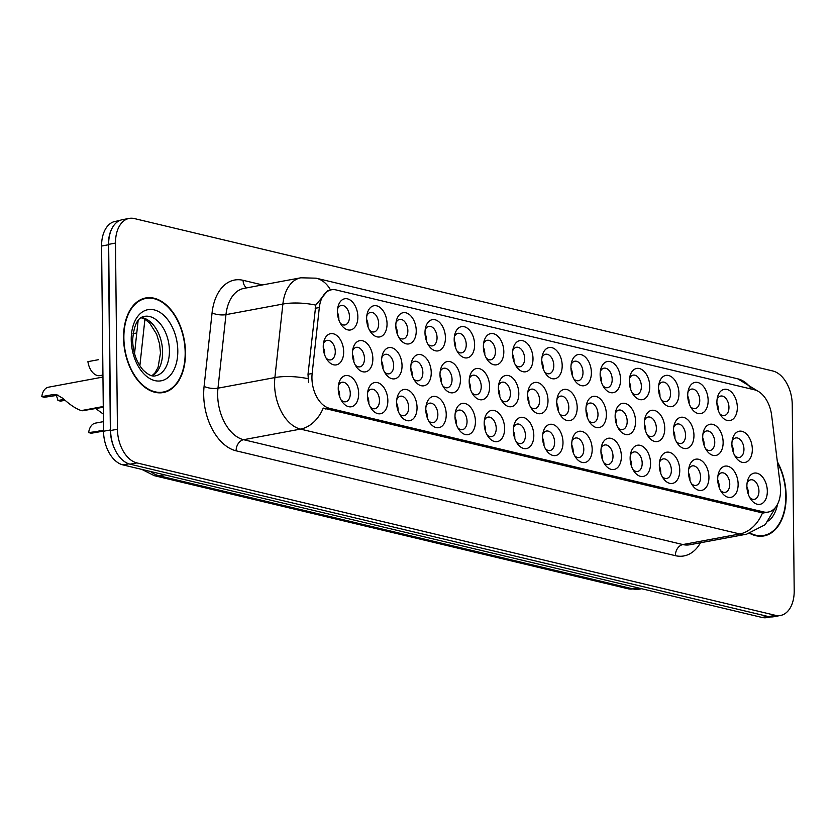 <?xml version="1.0" encoding="UTF-8"?>
<svg xmlns="http://www.w3.org/2000/svg" width="836" height="836" viewBox="0 0 836 836"><rect width="100%" height="100%" fill="white"/><g stroke="black" fill="none" stroke-linecap="round" stroke-linejoin="round"><path stroke-width="1.25" d="M454.188 339.803A15.863 9.959 -100.5 0 1 454.784 334.494A15.863 9.959 -100.5 0 1 466.07 327.409A15.863 9.959 -100.5 0 1 474.618 344.683A15.863 9.959 -100.5 0 1 469.017 357.265A15.863 9.959 -100.5 0 1 458.212 352.928A15.863 9.959 -100.5 0 1 454.188 339.803M457.041 351.036A9.917 6.228 79.5 0 0 461.671 352.834A9.917 6.228 79.5 0 0 466.237 344.61A9.917 6.228 79.5 0 0 458.034 333.334A9.917 6.228 79.5 0 0 454.376 336.689M425.001 332.832A15.863 9.959 -100.5 0 1 425.597 327.524A15.863 9.959 -100.5 0 1 436.883 320.439A15.863 9.959 -100.5 0 1 445.431 337.713A15.863 9.959 -100.5 0 1 439.82 350.294A15.863 9.959 -100.5 0 1 429.025 345.958A15.863 9.959 -100.5 0 1 425.001 332.832M427.854 344.066A9.917 6.228 79.5 0 0 432.473 345.864A9.917 6.228 79.5 0 0 437.05 337.639A9.917 6.228 79.5 0 0 428.847 326.374A9.917 6.228 79.5 0 0 425.179 329.718M395.815 325.862A15.863 9.959 -100.5 0 1 396.41 320.564A15.863 9.959 -100.5 0 1 407.696 313.479A15.863 9.959 -100.5 0 1 416.244 330.742A15.863 9.959 -100.5 0 1 410.633 343.324A15.863 9.959 -100.5 0 1 399.838 338.988A15.863 9.959 -100.5 0 1 395.815 325.862M398.667 337.096A9.917 6.228 79.5 0 0 403.286 338.904A9.917 6.228 79.5 0 0 407.853 330.68A9.917 6.228 79.5 0 0 399.66 319.404A9.917 6.228 79.5 0 0 395.992 322.748M483.375 346.773A15.863 9.959 -100.5 0 1 483.981 341.464A15.863 9.959 -100.5 0 1 495.267 334.379A15.863 9.959 -100.5 0 1 503.815 351.642A15.863 9.959 -100.5 0 1 498.204 364.224A15.863 9.959 -100.5 0 1 487.409 359.898A15.863 9.959 -100.5 0 1 483.375 346.773M486.228 357.996A9.917 6.228 79.5 0 0 490.857 359.804A9.917 6.228 79.5 0 0 495.424 351.58A9.917 6.228 79.5 0 0 487.231 340.304A9.917 6.228 79.5 0 0 483.563 343.648M512.572 353.732A15.863 9.959 -100.5 0 1 513.168 348.434A15.863 9.959 -100.5 0 1 524.454 341.349A15.863 9.959 -100.5 0 1 533.002 358.613A15.863 9.959 -100.5 0 1 527.391 371.194A15.863 9.959 -100.5 0 1 516.596 366.858A15.863 9.959 -100.5 0 1 512.572 353.732M515.425 364.966A9.917 6.228 79.5 0 0 520.044 366.774A9.917 6.228 79.5 0 0 524.621 358.55A9.917 6.228 79.5 0 0 516.418 347.274A9.917 6.228 79.5 0 0 512.75 350.618M366.617 318.892A15.863 9.959 -100.5 0 1 367.213 313.594A15.863 9.959 -100.5 0 1 378.499 306.509A15.863 9.959 -100.5 0 1 387.047 323.772A15.863 9.959 -100.5 0 1 381.446 336.354A15.863 9.959 -100.5 0 1 370.651 332.017A15.863 9.959 -100.5 0 1 366.617 318.892M369.47 330.126A9.917 6.228 79.5 0 0 374.1 331.934A9.917 6.228 79.5 0 0 378.666 323.71A9.917 6.228 79.5 0 0 370.473 312.434A9.917 6.228 79.5 0 0 366.805 315.778M541.759 360.703A15.863 9.959 -100.5 0 1 542.355 355.404A15.863 9.959 -100.5 0 1 553.641 348.319A15.863 9.959 -100.5 0 1 562.189 365.583A15.863 9.959 -100.5 0 1 556.588 378.165A15.863 9.959 -100.5 0 1 545.783 373.828A15.863 9.959 -100.5 0 1 541.759 360.703M544.612 371.936A9.917 6.228 79.5 0 0 549.242 373.744A9.917 6.228 79.5 0 0 553.808 365.52A9.917 6.228 79.5 0 0 545.605 354.245A9.917 6.228 79.5 0 0 541.937 357.589M570.946 367.673A15.863 9.959 -100.5 0 1 571.542 362.375A15.863 9.959 -100.5 0 1 582.828 355.29A15.863 9.959 -100.5 0 1 591.376 372.553A15.863 9.959 -100.5 0 1 585.775 385.135A15.863 9.959 -100.5 0 1 574.98 380.798A15.863 9.959 -100.5 0 1 570.946 367.673M573.799 378.907A9.917 6.228 79.5 0 0 578.428 380.704A9.917 6.228 79.5 0 0 582.995 372.48A9.917 6.228 79.5 0 0 574.802 361.215A9.917 6.228 79.5 0 0 571.134 364.559M600.143 374.643A15.863 9.959 -100.5 0 1 600.739 369.334A15.863 9.959 -100.5 0 1 612.025 362.249A15.863 9.959 -100.5 0 1 620.573 379.523A15.863 9.959 -100.5 0 1 614.962 392.105A15.863 9.959 -100.5 0 1 604.167 387.768A15.863 9.959 -100.5 0 1 600.143 374.643M602.996 385.877A9.917 6.228 79.5 0 0 607.615 387.674A9.917 6.228 79.5 0 0 612.192 379.45A9.917 6.228 79.5 0 0 603.989 368.174A9.917 6.228 79.5 0 0 600.321 371.529M629.33 381.613A15.863 9.959 -100.5 0 1 629.926 376.305A15.863 9.959 -100.5 0 1 641.212 369.219A15.863 9.959 -100.5 0 1 649.76 386.483A15.863 9.959 -100.5 0 1 644.159 399.065A15.863 9.959 -100.5 0 1 633.354 394.738A15.863 9.959 -100.5 0 1 629.33 381.613M632.183 392.836A9.917 6.228 79.5 0 0 636.813 394.644A9.917 6.228 79.5 0 0 641.379 386.42A9.917 6.228 79.5 0 0 633.176 375.145A9.917 6.228 79.5 0 0 629.508 378.499M658.517 388.583A15.863 9.959 -100.5 0 1 659.113 383.275A15.863 9.959 -100.5 0 1 670.399 376.19A15.863 9.959 -100.5 0 1 678.947 393.453A15.863 9.959 -100.5 0 1 673.346 406.035A15.863 9.959 -100.5 0 1 662.551 401.698A15.863 9.959 -100.5 0 1 658.517 388.583M661.37 399.807A9.917 6.228 79.5 0 0 665.999 401.614A9.917 6.228 79.5 0 0 670.566 393.39A9.917 6.228 79.5 0 0 662.373 382.115A9.917 6.228 79.5 0 0 658.705 385.459M687.714 395.543A15.863 9.959 -100.5 0 1 688.31 390.245A15.863 9.959 -100.5 0 1 699.596 383.16A15.863 9.959 -100.5 0 1 708.144 400.423A15.863 9.959 -100.5 0 1 702.533 413.005A15.863 9.959 -100.5 0 1 691.738 408.668A15.863 9.959 -100.5 0 1 687.714 395.543M690.567 406.777A9.917 6.228 79.5 0 0 695.186 408.585A9.917 6.228 79.5 0 0 699.753 400.36A9.917 6.228 79.5 0 0 691.56 389.085A9.917 6.228 79.5 0 0 687.892 392.429M716.901 402.513A15.863 9.959 -100.5 0 1 717.497 397.215A15.863 9.959 -100.5 0 1 728.783 390.13A15.863 9.959 -100.5 0 1 737.331 407.393A15.863 9.959 -100.5 0 1 731.719 419.975A15.863 9.959 -100.5 0 1 720.925 415.638A15.863 9.959 -100.5 0 1 716.901 402.513M719.754 413.747A9.917 6.228 79.5 0 0 724.373 415.555A9.917 6.228 79.5 0 0 728.95 407.32A9.917 6.228 79.5 0 0 720.747 396.055A9.917 6.228 79.5 0 0 717.079 399.399M337.43 311.933A15.863 9.959 -100.5 0 1 338.026 306.624A15.863 9.959 -100.5 0 1 349.312 299.539A15.863 9.959 -100.5 0 1 357.86 316.802A15.863 9.959 -100.5 0 1 352.259 329.384A15.863 9.959 -100.5 0 1 341.454 325.047A15.863 9.959 -100.5 0 1 337.43 311.933M340.283 323.156A9.917 6.228 79.5 0 0 344.913 324.964A9.917 6.228 79.5 0 0 349.479 316.74A9.917 6.228 79.5 0 0 341.276 305.464A9.917 6.228 79.5 0 0 337.608 308.808M410.81 367.746A15.863 9.959 -100.5 0 1 411.406 362.437A15.863 9.959 -100.5 0 1 422.692 355.352A15.863 9.959 -100.5 0 1 431.24 372.626A15.863 9.959 -100.5 0 1 425.628 385.208A15.863 9.959 -100.5 0 1 414.834 380.871A15.863 9.959 -100.5 0 1 410.81 367.746M413.663 378.98A9.917 6.228 79.5 0 0 418.282 380.777A9.917 6.228 79.5 0 0 422.859 372.553A9.917 6.228 79.5 0 0 414.656 361.288A9.917 6.228 79.5 0 0 410.988 364.632M498.381 388.646A15.863 9.959 -100.5 0 1 498.977 383.348A15.863 9.959 -100.5 0 1 510.263 376.263A15.863 9.959 -100.5 0 1 518.811 393.526A15.863 9.959 -100.5 0 1 513.199 406.108A15.863 9.959 -100.5 0 1 502.405 401.771A15.863 9.959 -100.5 0 1 498.381 388.646M501.234 399.88A9.917 6.228 79.5 0 0 505.853 401.688A9.917 6.228 79.5 0 0 510.42 393.463A9.917 6.228 79.5 0 0 502.227 382.188A9.917 6.228 79.5 0 0 498.559 385.532M439.997 374.716A15.863 9.959 -100.5 0 1 440.593 369.407A15.863 9.959 -100.5 0 1 451.879 362.322A15.863 9.959 -100.5 0 1 460.427 379.596A15.863 9.959 -100.5 0 1 454.826 392.178A15.863 9.959 -100.5 0 1 444.02 387.841A15.863 9.959 -100.5 0 1 439.997 374.716M442.85 385.95A9.917 6.228 79.5 0 0 447.479 387.747A9.917 6.228 79.5 0 0 452.046 379.523A9.917 6.228 79.5 0 0 443.843 368.248A9.917 6.228 79.5 0 0 440.175 371.602M527.568 395.616A15.863 9.959 -100.5 0 1 528.164 390.318A15.863 9.959 -100.5 0 1 539.45 383.233A15.863 9.959 -100.5 0 1 547.998 400.496A15.863 9.959 -100.5 0 1 542.386 413.078A15.863 9.959 -100.5 0 1 531.591 408.741A15.863 9.959 -100.5 0 1 527.568 395.616M530.421 406.85A9.917 6.228 79.5 0 0 535.04 408.658A9.917 6.228 79.5 0 0 539.617 400.434A9.917 6.228 79.5 0 0 531.414 389.158A9.917 6.228 79.5 0 0 527.746 392.502M381.613 360.776A15.863 9.959 -100.5 0 1 382.209 355.478A15.863 9.959 -100.5 0 1 393.495 348.393A15.863 9.959 -100.5 0 1 402.043 365.656A15.863 9.959 -100.5 0 1 396.442 378.238A15.863 9.959 -100.5 0 1 385.647 373.901A15.863 9.959 -100.5 0 1 381.613 360.776M384.466 372.01A9.917 6.228 79.5 0 0 389.095 373.817A9.917 6.228 79.5 0 0 393.662 365.593A9.917 6.228 79.5 0 0 385.469 354.318A9.917 6.228 79.5 0 0 381.801 357.662M352.426 353.806A15.863 9.959 -100.5 0 1 353.022 348.507A15.863 9.959 -100.5 0 1 364.308 341.422A15.863 9.959 -100.5 0 1 372.856 358.686A15.863 9.959 -100.5 0 1 367.255 371.268A15.863 9.959 -100.5 0 1 356.45 366.931A15.863 9.959 -100.5 0 1 352.426 353.806M355.279 365.039A9.917 6.228 79.5 0 0 359.908 366.847A9.917 6.228 79.5 0 0 364.475 358.623A9.917 6.228 79.5 0 0 356.272 347.348A9.917 6.228 79.5 0 0 352.614 350.692M469.184 381.686A15.863 9.959 -100.5 0 1 469.78 376.378A15.863 9.959 -100.5 0 1 481.066 369.293A15.863 9.959 -100.5 0 1 489.614 386.556A15.863 9.959 -100.5 0 1 484.013 399.138A15.863 9.959 -100.5 0 1 473.218 394.811A15.863 9.959 -100.5 0 1 469.184 381.686M472.037 392.91A9.917 6.228 79.5 0 0 476.666 394.717A9.917 6.228 79.5 0 0 481.233 386.493A9.917 6.228 79.5 0 0 473.04 375.218A9.917 6.228 79.5 0 0 469.372 378.562M556.755 402.586A15.863 9.959 -100.5 0 1 557.351 397.288A15.863 9.959 -100.5 0 1 568.637 390.203A15.863 9.959 -100.5 0 1 577.185 407.466A15.863 9.959 -100.5 0 1 571.584 420.048A15.863 9.959 -100.5 0 1 560.789 415.711A15.863 9.959 -100.5 0 1 556.755 402.586M559.608 413.82A9.917 6.228 79.5 0 0 564.237 415.617A9.917 6.228 79.5 0 0 568.804 407.393A9.917 6.228 79.5 0 0 560.601 396.128A9.917 6.228 79.5 0 0 556.943 399.472M585.952 409.556A15.863 9.959 -100.5 0 1 586.548 404.248A15.863 9.959 -100.5 0 1 597.834 397.163A15.863 9.959 -100.5 0 1 606.382 414.437A15.863 9.959 -100.5 0 1 600.77 427.018A15.863 9.959 -100.5 0 1 589.976 422.682A15.863 9.959 -100.5 0 1 585.952 409.556M588.795 420.79A9.917 6.228 79.5 0 0 593.424 422.588A9.917 6.228 79.5 0 0 597.991 414.363A9.917 6.228 79.5 0 0 589.798 403.088A9.917 6.228 79.5 0 0 586.13 406.442M615.139 416.527A15.863 9.959 -100.5 0 1 615.735 411.218A15.863 9.959 -100.5 0 1 627.021 404.133A15.863 9.959 -100.5 0 1 635.569 421.396A15.863 9.959 -100.5 0 1 629.957 433.978A15.863 9.959 -100.5 0 1 619.162 429.652A15.863 9.959 -100.5 0 1 615.139 416.527M617.992 427.75A9.917 6.228 79.5 0 0 622.611 429.558A9.917 6.228 79.5 0 0 627.188 421.334A9.917 6.228 79.5 0 0 618.985 410.058A9.917 6.228 79.5 0 0 615.317 413.412M644.326 423.497A15.863 9.959 -100.5 0 1 644.922 418.188A15.863 9.959 -100.5 0 1 656.208 411.103A15.863 9.959 -100.5 0 1 664.756 428.366A15.863 9.959 -100.5 0 1 659.155 440.948A15.863 9.959 -100.5 0 1 648.349 436.611A15.863 9.959 -100.5 0 1 644.326 423.497M647.179 434.72A9.917 6.228 79.5 0 0 651.808 436.528A9.917 6.228 79.5 0 0 656.375 428.304A9.917 6.228 79.5 0 0 648.172 417.028A9.917 6.228 79.5 0 0 644.514 420.372M673.513 430.456A15.863 9.959 -100.5 0 1 674.119 425.158A15.863 9.959 -100.5 0 1 685.405 418.073A15.863 9.959 -100.5 0 1 693.953 435.337A15.863 9.959 -100.5 0 1 688.341 447.918A15.863 9.959 -100.5 0 1 677.547 443.582A15.863 9.959 -100.5 0 1 673.513 430.456M676.366 441.69A9.917 6.228 79.5 0 0 680.995 443.498A9.917 6.228 79.5 0 0 685.562 435.274A9.917 6.228 79.5 0 0 677.369 423.998A9.917 6.228 79.5 0 0 673.701 427.342M702.71 437.427A15.863 9.959 -100.5 0 1 703.306 432.128A15.863 9.959 -100.5 0 1 714.592 425.043A15.863 9.959 -100.5 0 1 723.14 442.307A15.863 9.959 -100.5 0 1 717.528 454.888A15.863 9.959 -100.5 0 1 706.733 450.552A15.863 9.959 -100.5 0 1 702.71 437.427M705.563 448.66A9.917 6.228 79.5 0 0 710.182 450.468A9.917 6.228 79.5 0 0 714.759 442.234A9.917 6.228 79.5 0 0 706.556 430.968A9.917 6.228 79.5 0 0 702.888 434.312M731.897 444.397A15.863 9.959 -100.5 0 1 732.493 439.088A15.863 9.959 -100.5 0 1 743.779 432.003A15.863 9.959 -100.5 0 1 752.327 449.277A15.863 9.959 -100.5 0 1 746.726 461.859A15.863 9.959 -100.5 0 1 735.92 457.522A15.863 9.959 -100.5 0 1 731.897 444.397M734.75 455.63A9.917 6.228 79.5 0 0 739.379 457.428A9.917 6.228 79.5 0 0 743.946 449.204A9.917 6.228 79.5 0 0 735.743 437.939A9.917 6.228 79.5 0 0 732.075 441.283M323.239 346.846A15.863 9.959 -100.5 0 1 323.835 341.537A15.863 9.959 -100.5 0 1 335.121 334.452A15.863 9.959 -100.5 0 1 343.669 351.716A15.863 9.959 -100.5 0 1 338.058 364.297A15.863 9.959 -100.5 0 1 327.263 359.961A15.863 9.959 -100.5 0 1 323.239 346.846M326.092 358.069A9.917 6.228 79.5 0 0 330.711 359.877A9.917 6.228 79.5 0 0 335.288 351.653A9.917 6.228 79.5 0 0 327.085 340.377A9.917 6.228 79.5 0 0 323.417 343.721M367.422 395.689A15.863 9.959 -100.5 0 1 368.018 390.391A15.863 9.959 -100.5 0 1 379.304 383.306A15.863 9.959 -100.5 0 1 387.852 400.569A15.863 9.959 -100.5 0 1 382.251 413.151A15.863 9.959 -100.5 0 1 371.456 408.814A15.863 9.959 -100.5 0 1 367.422 395.689M370.275 406.923A9.917 6.228 79.5 0 0 374.904 408.731A9.917 6.228 79.5 0 0 379.471 400.507A9.917 6.228 79.5 0 0 371.268 389.231A9.917 6.228 79.5 0 0 367.61 392.575M396.619 402.659A15.863 9.959 -100.5 0 1 397.215 397.351A15.863 9.959 -100.5 0 1 408.501 390.266A15.863 9.959 -100.5 0 1 417.049 407.54A15.863 9.959 -100.5 0 1 411.437 420.121A15.863 9.959 -100.5 0 1 400.643 415.785A15.863 9.959 -100.5 0 1 396.619 402.659M399.472 413.893A9.917 6.228 79.5 0 0 404.091 415.691A9.917 6.228 79.5 0 0 408.658 407.466A9.917 6.228 79.5 0 0 400.465 396.201A9.917 6.228 79.5 0 0 396.797 399.545M425.806 409.63A15.863 9.959 -100.5 0 1 426.402 404.321A15.863 9.959 -100.5 0 1 437.688 397.236A15.863 9.959 -100.5 0 1 446.236 414.51A15.863 9.959 -100.5 0 1 440.624 427.091A15.863 9.959 -100.5 0 1 429.829 422.755A15.863 9.959 -100.5 0 1 425.806 409.63M428.659 420.863A9.917 6.228 79.5 0 0 433.278 422.661A9.917 6.228 79.5 0 0 437.855 414.437A9.917 6.228 79.5 0 0 429.652 403.161A9.917 6.228 79.5 0 0 425.984 406.515M454.993 416.6A15.863 9.959 -100.5 0 1 455.589 411.291A15.863 9.959 -100.5 0 1 466.875 404.206A15.863 9.959 -100.5 0 1 475.423 421.469A15.863 9.959 -100.5 0 1 469.822 434.051A15.863 9.959 -100.5 0 1 459.016 429.725A15.863 9.959 -100.5 0 1 454.993 416.6M457.846 427.823A9.917 6.228 79.5 0 0 462.475 429.631A9.917 6.228 79.5 0 0 467.042 421.407A9.917 6.228 79.5 0 0 458.839 410.131A9.917 6.228 79.5 0 0 455.181 413.475M484.18 423.559A15.863 9.959 -100.5 0 1 484.786 418.261A15.863 9.959 -100.5 0 1 496.072 411.176A15.863 9.959 -100.5 0 1 504.62 428.44A15.863 9.959 -100.5 0 1 499.008 441.021A15.863 9.959 -100.5 0 1 488.214 436.685A15.863 9.959 -100.5 0 1 484.18 423.559M487.033 434.793A9.917 6.228 79.5 0 0 491.662 436.601A9.917 6.228 79.5 0 0 496.229 428.377A9.917 6.228 79.5 0 0 488.036 417.101A9.917 6.228 79.5 0 0 484.368 420.445M513.377 430.53A15.863 9.959 -100.5 0 1 513.973 425.231A15.863 9.959 -100.5 0 1 525.259 418.146A15.863 9.959 -100.5 0 1 533.807 435.41A15.863 9.959 -100.5 0 1 528.195 447.991A15.863 9.959 -100.5 0 1 517.4 443.655A15.863 9.959 -100.5 0 1 513.377 430.53M516.23 441.763A9.917 6.228 79.5 0 0 520.849 443.571A9.917 6.228 79.5 0 0 525.426 435.347A9.917 6.228 79.5 0 0 517.223 424.071A9.917 6.228 79.5 0 0 513.555 427.415M542.564 437.5A15.863 9.959 -100.5 0 1 543.16 432.202A15.863 9.959 -100.5 0 1 554.446 425.116A15.863 9.959 -100.5 0 1 562.994 442.38A15.863 9.959 -100.5 0 1 557.393 454.962A15.863 9.959 -100.5 0 1 546.587 450.625A15.863 9.959 -100.5 0 1 542.564 437.5M545.417 448.733A9.917 6.228 79.5 0 0 550.046 450.531A9.917 6.228 79.5 0 0 554.613 442.307A9.917 6.228 79.5 0 0 546.41 431.042A9.917 6.228 79.5 0 0 542.742 434.386M571.751 444.47A15.863 9.959 -100.5 0 1 572.346 439.161A15.863 9.959 -100.5 0 1 583.632 432.076A15.863 9.959 -100.5 0 1 592.181 449.35A15.863 9.959 -100.5 0 1 586.579 461.932A15.863 9.959 -100.5 0 1 575.785 457.595A15.863 9.959 -100.5 0 1 571.751 444.47M574.604 455.704A9.917 6.228 79.5 0 0 579.233 457.501A9.917 6.228 79.5 0 0 583.8 449.277A9.917 6.228 79.5 0 0 575.607 438.001A9.917 6.228 79.5 0 0 571.939 441.356M600.948 451.44A15.863 9.959 -100.5 0 1 601.544 446.131A15.863 9.959 -100.5 0 1 612.83 439.046A15.863 9.959 -100.5 0 1 621.378 456.31A15.863 9.959 -100.5 0 1 615.766 468.891A15.863 9.959 -100.5 0 1 604.971 464.565A15.863 9.959 -100.5 0 1 600.948 451.44M603.801 462.663A9.917 6.228 79.5 0 0 608.42 464.471A9.917 6.228 79.5 0 0 612.997 456.247A9.917 6.228 79.5 0 0 604.794 444.971A9.917 6.228 79.5 0 0 601.126 448.326M630.135 458.41A15.863 9.959 -100.5 0 1 630.731 453.102A15.863 9.959 -100.5 0 1 642.017 446.016A15.863 9.959 -100.5 0 1 650.565 463.28A15.863 9.959 -100.5 0 1 644.964 475.862A15.863 9.959 -100.5 0 1 634.158 471.525A15.863 9.959 -100.5 0 1 630.135 458.41M632.988 469.633A9.917 6.228 79.5 0 0 637.617 471.441A9.917 6.228 79.5 0 0 642.184 463.217A9.917 6.228 79.5 0 0 633.981 451.942A9.917 6.228 79.5 0 0 630.313 455.286M659.322 465.37A15.863 9.959 -100.5 0 1 659.917 460.072A15.863 9.959 -100.5 0 1 671.203 452.987A15.863 9.959 -100.5 0 1 679.752 470.25A15.863 9.959 -100.5 0 1 674.15 482.832A15.863 9.959 -100.5 0 1 663.356 478.495A15.863 9.959 -100.5 0 1 659.322 465.37M662.175 476.604A9.917 6.228 79.5 0 0 666.804 478.411A9.917 6.228 79.5 0 0 671.371 470.187A9.917 6.228 79.5 0 0 663.178 458.912A9.917 6.228 79.5 0 0 659.51 462.256M688.519 472.34A15.863 9.959 -100.5 0 1 689.115 467.042A15.863 9.959 -100.5 0 1 700.401 459.957A15.863 9.959 -100.5 0 1 708.949 477.22A15.863 9.959 -100.5 0 1 703.337 489.802A15.863 9.959 -100.5 0 1 692.542 485.465A15.863 9.959 -100.5 0 1 688.519 472.34M691.372 483.574A9.917 6.228 79.5 0 0 695.991 485.382A9.917 6.228 79.5 0 0 700.558 477.147A9.917 6.228 79.5 0 0 692.365 465.882A9.917 6.228 79.5 0 0 688.697 469.226M717.706 479.31A15.863 9.959 -100.5 0 1 718.302 474.002A15.863 9.959 -100.5 0 1 729.588 466.916A15.863 9.959 -100.5 0 1 738.136 484.19A15.863 9.959 -100.5 0 1 732.524 496.772A15.863 9.959 -100.5 0 1 721.729 492.435A15.863 9.959 -100.5 0 1 717.706 479.31M720.559 490.544A9.917 6.228 79.5 0 0 725.178 492.341A9.917 6.228 79.5 0 0 729.755 484.117A9.917 6.228 79.5 0 0 721.552 472.842A9.917 6.228 79.5 0 0 717.884 476.196M746.893 486.28A15.863 9.959 -100.5 0 1 747.488 480.972A15.863 9.959 -100.5 0 1 758.774 473.887A15.863 9.959 -100.5 0 1 767.323 491.15A15.863 9.959 -100.5 0 1 761.721 503.742A15.863 9.959 -100.5 0 1 750.916 499.405A15.863 9.959 -100.5 0 1 746.893 486.28M749.746 497.514A9.917 6.228 79.5 0 0 754.375 499.311A9.917 6.228 79.5 0 0 758.942 491.087A9.917 6.228 79.5 0 0 750.738 479.812A9.917 6.228 79.5 0 0 747.081 483.166M338.235 388.719A15.863 9.959 -100.5 0 1 338.831 383.421A15.863 9.959 -100.5 0 1 350.117 376.336A15.863 9.959 -100.5 0 1 358.665 393.599A15.863 9.959 -100.5 0 1 353.053 406.181A15.863 9.959 -100.5 0 1 342.258 401.844A15.863 9.959 -100.5 0 1 338.235 388.719M341.088 399.953A9.917 6.228 79.5 0 0 345.707 401.761A9.917 6.228 79.5 0 0 350.284 393.537A9.917 6.228 79.5 0 0 342.081 382.261A9.917 6.228 79.5 0 0 338.413 385.605M454.199 340.294A9.917 6.228 -100.5 0 1 455.62 346.585A9.917 6.228 -100.5 0 1 455.578 347.724M425.012 333.334A9.917 6.228 -100.5 0 1 426.423 339.625A9.917 6.228 -100.5 0 1 426.391 340.754M395.825 326.364A9.917 6.228 -100.5 0 1 397.236 332.655A9.917 6.228 -100.5 0 1 397.204 333.783M483.386 347.264A9.917 6.228 -100.5 0 1 484.807 353.555A9.917 6.228 -100.5 0 1 484.775 354.694M512.583 354.234A9.917 6.228 -100.5 0 1 513.994 360.525A9.917 6.228 -100.5 0 1 513.962 361.664M366.628 319.394A9.917 6.228 -100.5 0 1 368.049 325.685A9.917 6.228 -100.5 0 1 368.018 326.824M541.77 361.204A9.917 6.228 -100.5 0 1 543.191 367.495A9.917 6.228 -100.5 0 1 543.149 368.624M570.957 368.174A9.917 6.228 -100.5 0 1 572.378 374.465A9.917 6.228 -100.5 0 1 572.346 375.594M600.154 375.134A9.917 6.228 -100.5 0 1 601.565 381.425A9.917 6.228 -100.5 0 1 601.533 382.564M629.341 382.104A9.917 6.228 -100.5 0 1 630.752 388.395A9.917 6.228 -100.5 0 1 630.72 389.534M658.528 389.074A9.917 6.228 -100.5 0 1 659.949 395.365A9.917 6.228 -100.5 0 1 659.917 396.504M687.725 396.045A9.917 6.228 -100.5 0 1 689.136 402.335A9.917 6.228 -100.5 0 1 689.104 403.474M716.912 403.015A9.917 6.228 -100.5 0 1 718.323 409.306A9.917 6.228 -100.5 0 1 718.291 410.434M337.441 312.424A9.917 6.228 -100.5 0 1 338.852 318.715A9.917 6.228 -100.5 0 1 338.82 319.854M410.821 368.248A9.917 6.228 -100.5 0 1 412.232 374.538A9.917 6.228 -100.5 0 1 412.2 375.667M498.392 389.148A9.917 6.228 -100.5 0 1 499.803 395.438A9.917 6.228 -100.5 0 1 499.771 396.577M440.008 375.207A9.917 6.228 -100.5 0 1 441.418 381.498A9.917 6.228 -100.5 0 1 441.387 382.637M527.579 396.118A9.917 6.228 -100.5 0 1 528.989 402.409A9.917 6.228 -100.5 0 1 528.958 403.537M381.624 361.277A9.917 6.228 -100.5 0 1 383.045 367.568A9.917 6.228 -100.5 0 1 383.013 368.697M352.437 354.307A9.917 6.228 -100.5 0 1 353.858 360.598A9.917 6.228 -100.5 0 1 353.816 361.737M469.195 382.177A9.917 6.228 -100.5 0 1 470.616 388.468A9.917 6.228 -100.5 0 1 470.584 389.607M556.766 403.088A9.917 6.228 -100.5 0 1 558.187 409.379A9.917 6.228 -100.5 0 1 558.145 410.507M585.963 410.048A9.917 6.228 -100.5 0 1 587.374 416.338A9.917 6.228 -100.5 0 1 587.342 417.477M615.15 417.018A9.917 6.228 -100.5 0 1 616.56 423.309A9.917 6.228 -100.5 0 1 616.529 424.448M644.337 423.988A9.917 6.228 -100.5 0 1 645.758 430.279A9.917 6.228 -100.5 0 1 645.716 431.418M673.523 430.958A9.917 6.228 -100.5 0 1 674.945 437.249A9.917 6.228 -100.5 0 1 674.913 438.388M702.721 437.928A9.917 6.228 -100.5 0 1 704.131 444.219A9.917 6.228 -100.5 0 1 704.1 445.348M731.908 444.888A9.917 6.228 -100.5 0 1 733.318 451.179A9.917 6.228 -100.5 0 1 733.287 452.318M323.25 347.337A9.917 6.228 -100.5 0 1 324.661 353.628A9.917 6.228 -100.5 0 1 324.629 354.767M367.432 396.191A9.917 6.228 -100.5 0 1 368.854 402.482A9.917 6.228 -100.5 0 1 368.822 403.61M396.63 403.161A9.917 6.228 -100.5 0 1 398.04 409.452A9.917 6.228 -100.5 0 1 398.009 410.58M425.817 410.121A9.917 6.228 -100.5 0 1 427.227 416.412A9.917 6.228 -100.5 0 1 427.196 417.551M455.003 417.091A9.917 6.228 -100.5 0 1 456.425 423.382A9.917 6.228 -100.5 0 1 456.383 424.521M484.19 424.061A9.917 6.228 -100.5 0 1 485.611 430.352A9.917 6.228 -100.5 0 1 485.58 431.491M513.388 431.031A9.917 6.228 -100.5 0 1 514.798 437.322A9.917 6.228 -100.5 0 1 514.767 438.451M542.574 438.001A9.917 6.228 -100.5 0 1 543.985 444.292A9.917 6.228 -100.5 0 1 543.954 445.421M571.761 444.961A9.917 6.228 -100.5 0 1 573.183 451.252A9.917 6.228 -100.5 0 1 573.151 452.391M600.959 451.931A9.917 6.228 -100.5 0 1 602.369 458.222A9.917 6.228 -100.5 0 1 602.338 459.361M630.145 458.901A9.917 6.228 -100.5 0 1 631.556 465.192A9.917 6.228 -100.5 0 1 631.525 466.331M659.332 465.871A9.917 6.228 -100.5 0 1 660.753 472.162A9.917 6.228 -100.5 0 1 660.722 473.301M688.53 472.842A9.917 6.228 -100.5 0 1 689.94 479.132A9.917 6.228 -100.5 0 1 689.909 480.261M717.716 479.801A9.917 6.228 -100.5 0 1 719.127 486.092A9.917 6.228 -100.5 0 1 719.096 487.231M746.903 486.771A9.917 6.228 -100.5 0 1 748.324 493.062A9.917 6.228 -100.5 0 1 748.283 494.201M338.246 389.221A9.917 6.228 -100.5 0 1 339.656 395.512A9.917 6.228 -100.5 0 1 339.625 396.651M780.249 485.256A26.773 16.814 -100.5 0 1 780.563 489.865A26.773 16.814 -100.5 0 1 768.221 512.071A26.773 16.814 -100.5 0 1 763.592 511.935L329.447 408.292A26.773 16.814 -100.5 0 1 312.152 373.514L319.321 307.523A26.773 16.814 -100.5 0 1 331.443 289.799A26.773 16.814 -100.5 0 1 336.072 289.935L754.459 389.816A26.773 16.814 -100.5 0 1 771.659 415.502L780.249 485.256M749.829 533.431A48.091 30.2 79.5 0 0 763.979 535.918A48.091 30.2 79.5 0 0 786.143 496.03A48.091 30.2 79.5 0 0 777.355 461.723M185.487 352.635A48.091 30.2 79.5 0 0 145.715 297.961A48.091 30.2 79.5 0 0 123.55 337.859A48.091 30.2 79.5 0 0 163.323 392.533A48.091 30.2 79.5 0 0 185.487 352.635M143.991 298.786A48.091 30.2 79.5 0 0 142.726 298.776M762.495 512.928L323.239 408.072A34.704 26.02 103.4 0 1 300.511 429.108A39.668 24.913 -100.5 0 1 274.563 384.226A39.668 24.913 -100.5 0 1 274.887 377.579L282.871 304.053A39.668 24.913 -100.5 0 1 300.835 277.792L243.934 288.389A39.668 24.913 79.5 0 0 225.971 314.639L217.977 388.176A39.668 24.913 79.5 0 0 217.663 394.822A39.668 24.913 79.5 0 0 243.61 439.705L682.866 544.56A39.668 24.913 79.5 0 0 689.71 544.769L746.621 534.173A39.668 24.913 -100.5 0 1 739.766 533.964A34.704 26.02 -76.6 0 0 762.495 512.928M129.204 218.405L122.369 219.68A29.751 18.685 79.5 0 0 108.659 244.352L110.613 430.519A29.751 18.685 79.5 0 0 130.071 464.179L768.524 616.592A29.751 18.685 79.5 0 0 773.666 616.749L780.49 615.474A29.751 18.685 79.5 0 0 794.2 590.801L792.246 404.634A29.751 18.685 79.5 0 0 772.788 370.975L134.345 218.562A29.751 18.685 79.5 0 0 129.204 218.405A29.751 18.685 79.5 0 0 115.493 243.077L117.437 429.244A29.751 18.685 79.5 0 0 136.895 462.914L775.348 615.317A29.751 18.685 79.5 0 0 780.49 615.474M308.515 382.595L308.014 374.277L315.789 305.098L327.89 290.458M160.24 392.847A48.091 30.2 79.5 0 0 161.411 392.377M760.896 536.231A48.091 30.2 79.5 0 0 762.066 535.772M119.548 220.579L115.295 221.373A29.751 18.685 79.5 0 0 101.584 246.045L103.528 431.24A29.751 18.685 79.5 0 0 122.986 464.91L761.941 617.438A29.751 18.685 79.5 0 0 767.082 617.595L770.708 616.926M112.546 227.392A29.751 18.685 79.5 0 0 108.408 244.77L110.352 429.976A29.751 18.685 79.5 0 0 114.866 449.423M103.424 421.647L95.356 423.141A14.87 9.342 -100.5 0 0 88.658 432.609L103.162 430.624M103.559 432.557A10.91 6.845 79.5 0 0 102.797 431.136M103.518 431.094L91.291 433.236L88.658 432.609M338.862 390.788L338.287 390.057M102.953 377.057L48.488 387.193A14.87 9.342 -100.5 0 0 41.8 396.651L52.208 394.717L56.9 394.791L62.972 398.396C69.775 404.697 75.888 408.762 81.291 410.601L103.267 406.505M65.041 400.298L60.558 401.134L57.935 400.507L64.017 399.378M103.277 407.257L82.127 410.8L103.267 406.86M57.935 400.507A10.91 6.845 79.5 0 0 55.939 395.188M58.186 395.188L44.423 397.278L41.8 396.651M323.866 348.905L323.292 348.173M98.324 359.72L87.916 361.654A14.87 9.342 -100.5 0 0 99.996 375.594L102.932 375.05M337.483 313.27L338.068 314.002M750.435 533.253A47.6 29.887 79.5 0 0 763.885 535.427A47.6 29.887 79.5 0 0 785.819 495.947A47.6 29.887 79.5 0 0 777.459 462.632M123.874 337.932A47.6 29.887 79.5 0 0 163.229 392.042A47.6 29.887 79.5 0 0 185.164 352.562A47.6 29.887 79.5 0 0 145.809 298.452A47.6 29.887 79.5 0 0 123.874 337.932M368.059 397.758L367.474 397.027M397.246 404.718L396.661 403.997M426.433 411.688L425.858 410.957M455.63 418.658L455.045 417.927M366.67 320.23L367.255 320.972M395.856 327.2L396.452 327.942M425.054 334.17L425.639 334.912M454.241 341.14L454.826 341.882M353.064 355.875L352.478 355.143M95.826 408.647L103.34 414.123M382.251 362.845L381.665 362.113M411.437 369.805L410.863 369.084M440.635 376.775L440.049 376.043M484.817 425.628L484.232 424.897M514.004 432.599L513.429 431.867M543.201 439.558L542.616 438.837M572.388 446.529L571.803 445.797M469.822 383.745L469.236 383.013M499.008 390.715L498.434 389.984M528.195 397.685L527.62 396.954M557.393 404.645L556.807 403.924M483.427 348.11L484.013 348.842M512.625 355.07L513.21 355.812M541.812 362.04L542.397 362.782M601.575 453.499L601 452.767M630.762 460.469L630.187 459.737M659.959 467.439L659.374 466.707M689.146 474.409L688.561 473.678M718.333 481.369L717.758 480.648M747.53 488.339L746.945 487.607M586.579 411.615L585.994 410.884M615.766 418.585L615.192 417.854M644.964 425.555L644.378 424.824M674.15 432.525L673.565 431.794M703.337 439.496L702.762 438.764M732.535 446.455L731.949 445.734M570.998 369.01L571.584 369.752M600.196 375.981L600.781 376.722M629.383 382.951L629.968 383.682M658.569 389.921L659.155 390.652M687.767 396.881L688.352 397.622M716.954 403.851L717.539 404.593M329.447 408.292L325.664 408.992M312.152 373.514L308.014 374.277M319.321 307.523L315.182 308.285M763.592 511.935L759.809 512.635M136.78 332.968L133.06 333.658M236.118 450.813A9.917 7.43 103.4 0 1 243.61 439.705L300.511 429.108L739.766 533.964L682.866 544.56A9.917 7.43 103.4 0 0 675.373 555.668L236.118 450.813A49.585 31.141 -100.5 0 1 203.691 394.707A49.585 31.141 -100.5 0 1 204.089 386.399L212.072 312.873A49.585 31.141 -100.5 0 1 243.098 280.311L262.462 284.93M330.492 289.977A34.704 26.02 -76.6 0 0 316.102 278.179L300.835 277.792M316.102 278.179L737.791 378.844A34.704 26.02 103.4 0 1 751.261 389.053M315.789 305.098A34.704 11.673 -173.8 0 0 282.871 304.053L225.971 314.639A9.917 3.334 6.2 0 1 212.072 312.873M307.993 378.677A34.704 11.673 -173.8 0 0 274.887 377.579L217.977 388.176A9.917 3.334 6.2 0 1 204.089 386.399M700.495 542.763A49.585 31.141 -100.5 0 1 675.373 555.668M136.895 462.914L130.071 464.179M117.437 429.244L110.613 430.519M775.348 615.317L768.524 616.592M115.493 243.077L108.659 244.352M246.735 287.866A9.917 7.43 103.4 0 1 243.098 280.311M150.522 471.483A39.668 24.913 79.5 0 0 159.133 475.788L632.862 588.878A39.668 24.913 79.5 0 0 639.718 589.087L628.055 588.774L154.326 475.684A19.834 14.87 103.4 0 0 159.133 475.788L164.441 474.806M638.171 587.886L632.862 588.878A19.834 14.87 103.4 0 1 628.055 588.774M761.941 617.438L767.636 616.383M122.986 464.91L128.817 463.823M103.528 431.24L110.352 429.976M101.584 246.045L108.408 244.77M144.921 319.227L139.863 365.76M99.066 430.665L101.699 431.292M52.208 394.717L54.831 395.344M768.671 520.933A36.178 22.718 79.5 0 0 777.574 504.181M152.267 375.792A30.221 18.977 79.5 0 0 162.602 352.008A30.221 18.977 79.5 0 0 141.43 317.555M169.426 350.744A30.221 18.977 79.5 0 0 144.429 316.384C137.668 317.304 133.729 325.34 132.621 340.471C133.154 352.802 136.676 362.688 143.207 370.118C148.254 374.936 152.351 376.827 155.496 375.813A30.221 18.977 79.5 0 0 169.426 350.744M131.231 339.688A36.178 22.718 79.5 0 0 154.89 380.62A36.178 22.718 79.5 0 0 177.807 350.806A36.178 22.718 79.5 0 0 154.148 309.874A36.178 22.718 79.5 0 0 131.231 339.688M768.221 512.071L762.401 513.158M737.791 378.844L757.698 391.049M775.745 507.118L765.222 524.674L746.621 534.173M639.718 589.087L641.672 588.722M134.533 353.659L138.128 320.554M141.827 469.404L154.326 475.684M759.631 536.221L763.885 535.427M151.953 375.73L154.838 373.086L158.088 367.349L160.481 352.991L159.561 343.962L156.656 334.264L149.654 323.072L144.91 319.227L141.148 317.732M158.976 392.836L163.229 392.042M141.556 299.246L145.809 298.452"/></g></svg>
